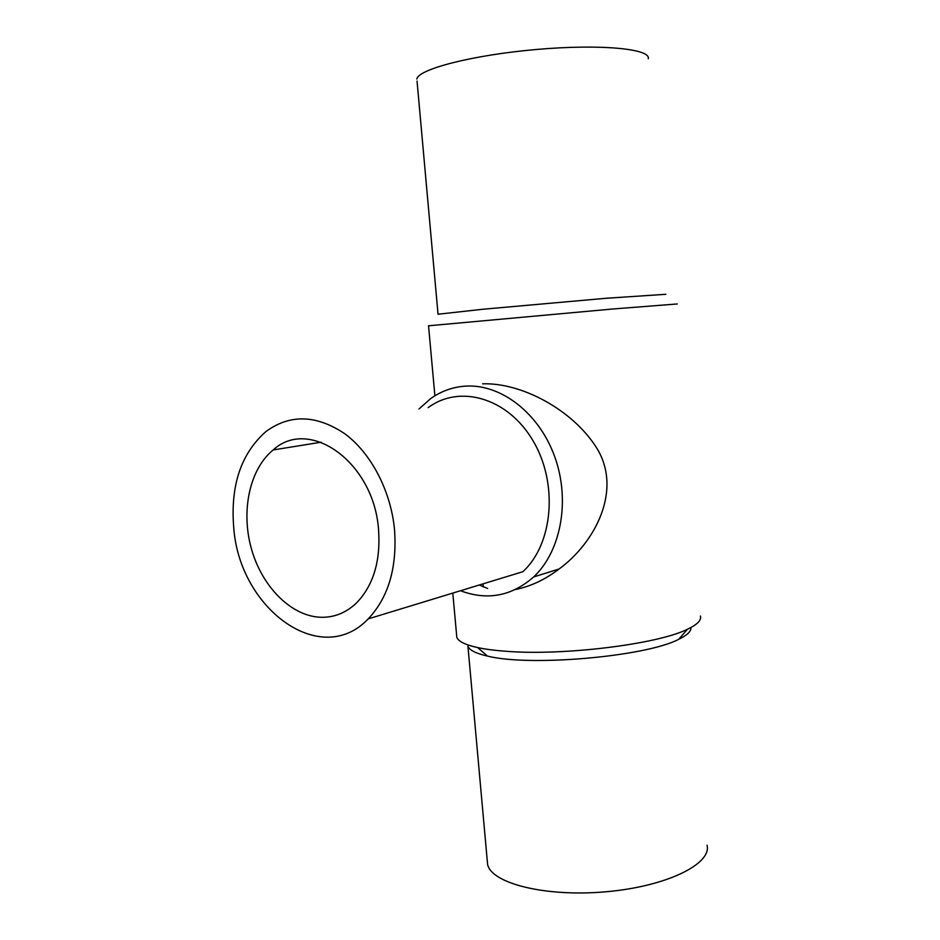 <?xml version="1.0" encoding="UTF-8"?>
<svg xmlns="http://www.w3.org/2000/svg" width="940" height="940" viewBox="0 0 940 940"><rect width="100%" height="100%" fill="white"/><g stroke="black" fill="none" stroke-linecap="round" stroke-linejoin="round"><path stroke-width="1.41" d="M378.538 529.49C373.815 462.163 309.284 416.655 273.176 449.954C249.688 469.025 240.84 510.62 251.238 548.173C261.532 585.761 290.072 615.406 319.506 617.216C333.418 617.944 345.791 613.15 356.613 602.846C373.45 585.326 380.759 560.875 378.538 529.49M690.9 627.532C691.323 631.269 687.246 635.205 678.668 639.329C645.827 656.672 529.526 666.848 487.413 656.061C475.887 653.441 469.401 650.175 467.944 646.238L487.59 864.377C491.291 883.365 545.341 897.195 605.736 891.79C666.19 886.62 711.968 864.06 707.068 845.178M487.226 860.323L487.59 864.377M417.043 81.087L438.04 314.23L482.913 309.248L606.523 298.238L665.873 294.302M416.855 79.042C418.03 69.207 472.632 55.002 536.623 49.468C600.637 43.804 651.232 48.809 648.259 58.797M700.418 616.029C701.639 620.153 697.327 624.559 687.493 629.224C657.894 644.206 563.26 655.944 506.049 651.279C494.851 650.468 485.381 649.235 477.661 647.578C465.335 644.852 458.379 641.444 456.816 637.343L456.582 634.747M428.534 325.792L612.457 309.025L677.293 303.961M368.186 618.908C388.408 597.499 397.197 567.76 394.53 529.678C390.852 490.809 371.03 453.056 344.721 433.693C316.193 414.693 289.908 414 265.879 431.601C240.981 453.632 230.265 485.674 233.743 527.751C239.418 608.486 320.657 669.068 368.186 618.908L522.851 571.708C553.225 543.99 558.419 482.96 532.851 440.461C507.659 397.644 459.437 384.166 428.158 407.654M482.655 383.826C521.113 382.498 572.014 409.276 596.312 447.37C623.067 489.505 595.255 542.568 559.112 568.982C545.188 579.592 530.642 586.431 515.496 589.509M487.625 588.464L479.259 585.009M460.494 590.743C487.343 600.778 511.736 596.172 533.65 576.948C561.086 551.31 570.545 500.174 554.671 456.558C538.949 412.872 500.75 383.767 465.5 386.129C452.692 386.986 441.036 391.181 430.532 398.713L418.981 409.006M483.289 586.913L483.019 583.857M273.176 449.954L321.116 442.211M678.668 639.329L687.493 629.224M487.413 656.061L477.661 647.578M456.816 637.343L452.798 593.081M434.891 395.811L428.534 325.722M533.65 576.948L559.112 568.982"/></g></svg>

